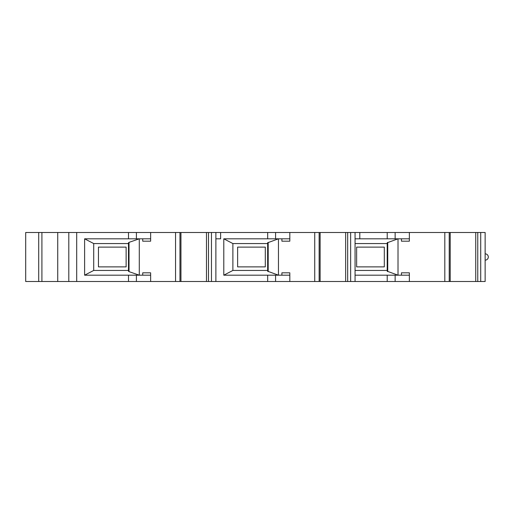 <?xml version="1.0" encoding="UTF-8"?>
<svg xmlns="http://www.w3.org/2000/svg" width="514" height="514" viewBox="0 0 514 514"><rect width="100%" height="100%" fill="white"/><g stroke="black" fill="none" stroke-linecap="round" stroke-linejoin="round"><path stroke-width="0.77" d="M384.311 266.882L384.311 247.118L356.639 247.118L356.639 266.882L384.311 266.882M237.629 266.882L265.301 266.882L265.301 247.118L237.629 247.118L237.629 266.882M126.129 266.882L98.45 266.882L98.45 247.118L126.129 247.118L126.129 266.882M267.659 243.559L232.881 243.559L232.881 270.441L267.659 270.441M267.659 242.769L267.659 271.231L268.192 271.63L268.192 242.37L267.659 242.769L278.459 238.811L278.459 275.189L267.659 271.231M128.487 242.769L129.014 242.37L128.487 242.769L128.487 271.231L129.014 271.63L128.487 271.231M387.209 242.769L387.209 271.231L387.736 271.63L387.736 242.37L387.209 242.769L398.009 238.811L398.009 275.189L387.209 271.231M387.209 243.559L355.058 243.559M387.209 270.441L355.058 270.441M355.058 238.811L387.222 238.811L387.222 232.489L347.676 232.489L347.676 281.511L350.644 281.511L350.644 232.489M347.676 281.511L41.91 281.511L41.91 232.489L25.7 232.489L25.7 281.511L38.711 281.511L38.711 232.489M355.058 275.189L387.222 275.189L387.222 281.511L444.809 281.511L444.809 232.489L387.222 232.489M41.91 281.511L38.711 281.511M142.731 238.811L150.641 238.811L150.641 241.182L142.731 241.182L142.731 238.811L84.611 238.811L84.611 275.189L84.611 238.811L93.709 243.559L128.487 243.559M129.014 242.37L139.288 238.811L139.288 275.189L129.014 271.63L129.014 242.37M93.709 243.559L93.709 270.441L84.611 275.189L128.5 275.189L128.5 281.511M93.709 270.441L128.487 270.441M76.702 281.511L76.702 232.489L41.91 232.489M57.729 281.511L57.729 232.489M480.725 281.511L480.725 232.489L485.139 232.489L485.139 281.511L444.809 281.511M387.222 281.511L350.644 281.511M480.725 232.489L444.809 232.489M477.757 281.511L477.757 232.489M475.739 281.511L475.739 232.489M355.058 281.511L355.058 232.489M345.659 281.511L345.659 232.489L347.676 232.489M320.126 281.511L320.126 232.489L345.659 232.489M320.126 232.489L76.702 232.489M314.729 281.511L314.729 232.489M232.881 243.559L223.789 238.811L267.678 238.811L267.678 232.489M223.789 238.811L223.789 275.189L267.678 275.189L267.678 281.511M232.881 270.441L223.789 275.189M215.88 281.511L215.88 232.489M208.504 281.511L208.504 232.489M206.48 281.511L206.48 232.489M175.55 281.511L175.55 232.489M401.46 275.189L401.46 272.818L409.362 272.818L409.362 275.189L387.222 275.189M128.5 238.811L128.5 232.489M142.731 275.189L150.641 275.189L150.641 272.818L142.731 272.818L142.731 275.189L128.5 275.189M281.91 275.189L289.819 275.189L289.819 272.818L281.91 272.818L281.91 275.189L267.678 275.189M409.362 232.489L409.362 238.811L387.222 238.811M281.91 238.811L281.91 241.182L289.819 241.182L289.819 238.811L267.678 238.811M150.641 275.189L150.641 281.511M136.409 275.189L136.409 281.511M485.139 253.839A3.161 3.161 0 0 1 488.3 257A3.161 3.161 0 0 1 485.139 260.161M409.362 275.189L409.362 281.511M409.362 238.811L409.362 241.182L401.46 241.182L401.46 238.811M395.131 275.189L395.131 281.511M359.8 238.811L359.8 232.489M289.819 275.189L289.819 281.511M289.819 238.811L289.819 232.489M275.581 275.189L275.581 281.511M215.88 238.811L220.622 238.811L220.622 232.489M150.641 238.811L150.641 232.489M136.409 238.811L136.409 232.489M275.581 238.811L275.581 232.489M395.131 238.811L395.131 232.489M68.799 281.511L68.799 232.489M449.223 281.511L449.223 232.489M319.143 281.511L319.143 232.489M211.466 281.511L211.466 232.489M179.964 281.511L179.964 232.489M450.213 281.511L450.213 232.489M180.954 281.511L180.954 232.489"/></g></svg>
